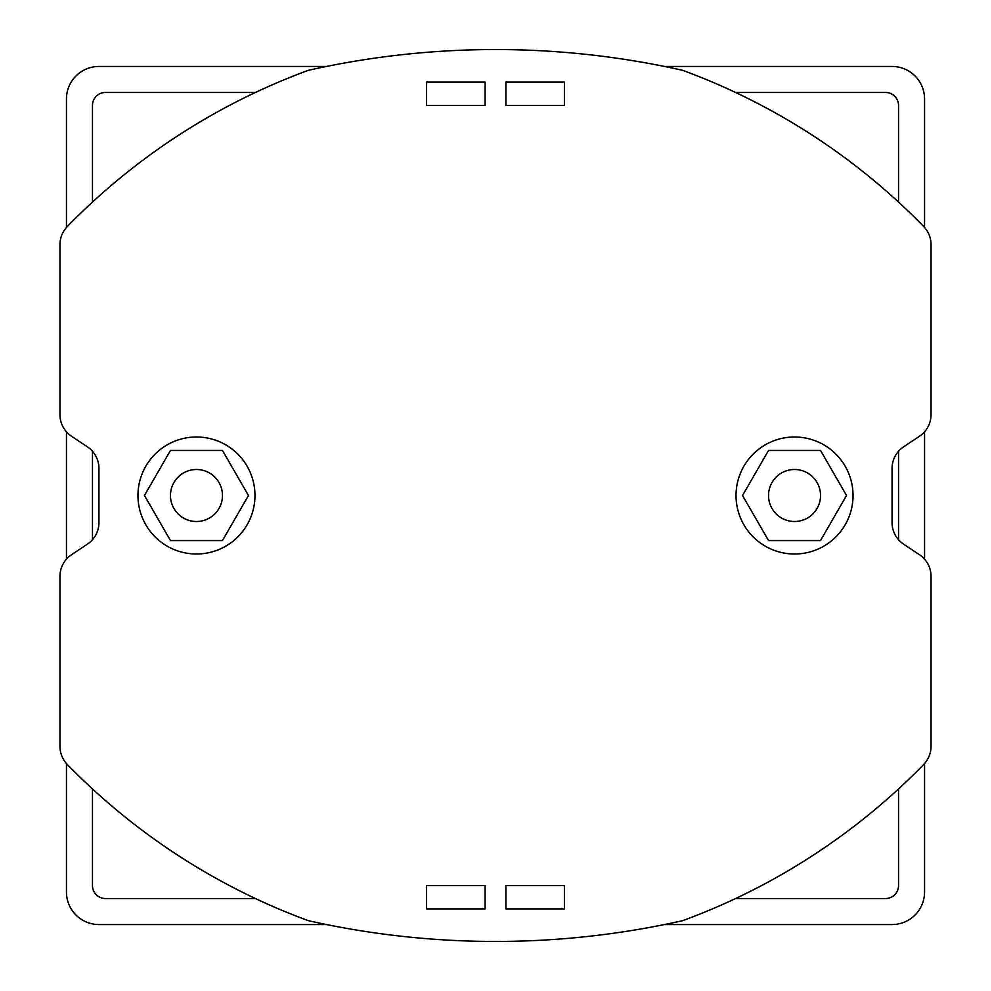 <?xml version="1.0" encoding="UTF-8"?>
<svg xmlns="http://www.w3.org/2000/svg" width="991" height="991" viewBox="0 0 991 991"><rect width="100%" height="100%" fill="white"/><g stroke="black" fill="none" stroke-linecap="round" stroke-linejoin="round"><path stroke-width="1.49" d="M326.547 66.447L98.951 66.447A32.505 32.505 0 0 0 66.447 98.951L66.447 227.472M66.447 431.828L66.447 559.172M66.447 763.528L66.447 892.049A32.505 32.505 0 0 0 98.951 924.553L326.547 924.553M924.553 227.434L924.553 98.951A32.505 32.505 0 0 0 892.049 66.447L664.453 66.447M664.453 924.553L892.049 924.553A32.505 32.505 0 0 0 924.553 892.049L924.553 763.528M924.553 559.172L924.553 431.828M92.46 885.545A13.007 13.007 0 0 0 105.455 898.54L255.467 898.54L105.455 898.54A13.007 13.007 0 0 1 92.46 885.545L92.46 788.91L92.46 885.545M735.533 898.54L885.545 898.54A13.007 13.007 0 0 0 898.54 885.545L898.54 788.91L898.54 885.545A13.007 13.007 0 0 1 885.545 898.54L735.533 898.54M898.54 539.736L898.54 451.264L898.54 539.736M898.54 202.09L898.54 105.455A13.007 13.007 0 0 0 885.545 92.46L735.533 92.46L885.545 92.46A13.007 13.007 0 0 1 898.54 105.455L898.54 202.09M255.467 92.46L105.455 92.46A13.007 13.007 0 0 0 92.46 105.455L92.46 202.09L92.46 105.455A13.007 13.007 0 0 1 105.455 92.46L255.467 92.46M92.46 451.264L92.46 539.736L92.46 451.264M67.363 226.493A26.001 26.001 0 0 0 59.956 244.653L59.956 414.622A26.001 26.001 0 0 0 71.525 436.263L87.381 446.83A26.001 26.001 0 0 1 98.951 468.458L98.951 522.542A26.001 26.001 0 0 1 87.381 544.17L71.525 554.737A26.001 26.001 0 0 0 59.956 576.378L59.956 746.347A26.001 26.001 0 0 0 67.363 764.507M59.956 610.914L59.956 727.58M67.338 764.532A650.071 650.071 0 0 0 308.275 920.651A852.892 852.892 0 0 0 682.725 920.651A650.071 650.071 0 0 0 923.662 764.532M67.351 226.468A650.071 650.071 0 0 1 308.275 70.349A852.892 852.892 0 0 1 682.725 70.349A650.071 650.071 0 0 1 923.662 226.468A26.001 26.001 0 0 1 931.045 244.641L931.045 414.622A26.001 26.001 0 0 1 919.475 436.263L903.619 446.83A26.001 26.001 0 0 0 892.049 468.458L892.049 522.542A26.001 26.001 0 0 0 903.619 544.17L919.475 554.737A26.001 26.001 0 0 1 931.045 576.378L931.045 746.347A26.001 26.001 0 0 1 923.637 764.507M59.956 263.519L59.956 380.185M931.045 380.185L931.045 263.519M931.045 727.58L931.045 610.914M196.466 436.994A58.506 58.506 0 0 1 254.972 495.5A58.506 58.506 0 0 1 196.466 554.006A58.506 58.506 0 0 1 137.96 495.5A58.506 58.506 0 0 1 196.466 436.994M794.534 436.994A58.506 58.506 0 0 1 853.04 495.5A58.506 58.506 0 0 1 794.534 554.006A58.506 58.506 0 0 1 736.028 495.5A58.506 58.506 0 0 1 794.534 436.994M505.905 885.545L505.905 908.945L564.412 908.945L564.412 885.545L505.905 885.545M564.412 105.455L564.412 82.055L505.905 82.055L505.905 105.455L564.412 105.455M485.095 105.455L485.095 82.055L426.588 82.055L426.588 105.455L485.095 105.455M426.588 885.545L426.588 908.945L485.095 908.945L485.095 885.545L426.588 885.545M144.463 495.5L170.464 450.459L222.467 450.459L248.468 495.5L222.467 540.541L170.464 540.541L144.463 495.5M222.467 495.5A26.001 26.001 0 0 1 196.466 521.501A26.001 26.001 0 0 1 170.464 495.5A26.001 26.001 0 0 1 196.466 469.499A26.001 26.001 0 0 1 222.467 495.5M768.533 540.541L742.532 495.5L768.533 450.459L820.536 450.459L846.537 495.5L820.536 540.541L768.533 540.541M820.536 495.5A26.001 26.001 0 0 1 794.534 521.501A26.001 26.001 0 0 1 768.533 495.5A26.001 26.001 0 0 1 794.534 469.499A26.001 26.001 0 0 1 820.536 495.5"/></g></svg>
